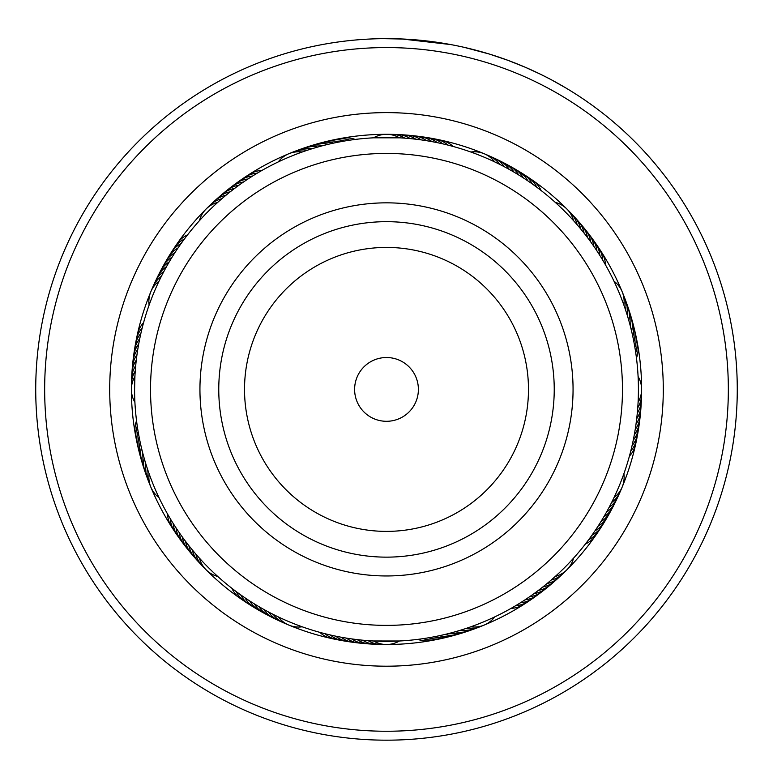 <?xml version="1.0" encoding="UTF-8"?>
<svg xmlns="http://www.w3.org/2000/svg" width="773" height="773" viewBox="0 0 773 773"><rect width="100%" height="100%" fill="white"/><g stroke="black" fill="none" stroke-linecap="round" stroke-linejoin="round"><path stroke-width="1.16" d="M417.507 396.849A31.886 31.886 0 0 0 393.94 358.401A31.886 31.886 0 0 0 355.493 381.968A31.886 31.886 0 0 0 379.06 420.415A31.886 31.886 0 0 0 417.507 396.849M615.955 444.485A235.978 235.978 0 0 0 441.586 159.953A235.978 235.978 0 0 0 157.045 334.322A235.978 235.978 0 0 0 331.414 618.864A235.978 235.978 0 0 0 615.955 444.485M205.096 345.86A186.564 186.564 0 0 0 342.951 570.812A186.564 186.564 0 0 0 567.904 432.957A186.564 186.564 0 0 0 430.049 207.995A186.564 186.564 0 0 0 205.096 345.86M188.428 233.746L187.597 234.808A25.509 25.509 -77.4 0 0 175.848 245.746M185.105 238.074L184.293 239.157A25.509 25.509 -78.6 0 0 172.785 250.346M181.868 242.471L181.085 243.572A25.509 25.509 -79.9 0 0 169.828 255.013M178.737 246.945L177.974 248.056A25.509 25.509 98.9 0 0 166.968 259.738M175.693 251.476L174.959 252.607A25.509 25.509 97.6 0 0 164.205 264.521M172.756 256.076L172.05 257.216A25.509 25.509 -83.6 0 0 161.557 269.362M169.915 260.733L169.239 261.892A25.509 25.509 95.2 0 0 159.006 274.27M167.181 265.458L166.524 266.637A25.509 25.509 93.9 0 0 156.561 279.227M164.552 270.241L163.915 271.429A25.509 25.509 -87.3 0 0 154.233 284.232M162.021 275.072L161.412 276.28A25.509 25.509 -88.6 0 0 152.01 289.286M150.812 291.788A25.509 25.509 0 0 0 149.112 305.074L149.798 303.18M159.596 279.971L159.016 281.179A25.509 25.509 0 0 0 150.812 291.779M260.453 171.287L261.902 170.456A25.509 25.509 -54.9 0 0 246.858 176.07M258.346 172.524L257.187 173.21A25.509 25.509 -56.1 0 0 242.268 179.143M251.119 176.959L252.529 176.06A25.509 25.509 -57.4 0 0 237.755 182.322M246.548 179.935L247.94 179.017A25.509 25.509 121.4 0 0 233.301 185.588M244.529 181.307L243.418 182.07A25.509 25.509 120.1 0 0 228.924 188.96M237.611 186.196L238.963 185.211A25.509 25.509 -61.1 0 0 224.614 192.419M235.649 187.646L234.567 188.457A25.509 25.509 117.7 0 0 220.382 195.975M231.311 190.97L230.248 191.801A25.509 25.509 116.4 0 0 216.237 199.618M227.049 194.371L226.006 195.231A25.509 25.509 -64.8 0 0 212.16 203.347M222.856 197.878L221.841 198.748A25.509 25.509 -66.1 0 0 208.169 207.174M206.101 209.029A25.509 25.509 0 0 0 199.453 220.653L200.816 219.165M218.749 201.463L217.744 202.362A25.509 25.509 0 0 0 206.12 209.01M348.111 140.435L349.763 140.184A25.509 25.509 -33.6 0 0 333.714 139.961M342.729 141.324L344.371 141.034A25.509 25.509 -34.9 0 0 328.322 141.159M332.023 143.449L333.656 143.092A25.509 25.509 142.6 0 0 317.626 143.913M326.708 144.686L328.332 144.3A25.509 25.509 -38.6 0 0 312.321 145.459M324.341 145.276L323.037 145.614A25.509 25.509 140.2 0 0 307.055 147.131M319.065 146.686L317.771 147.044A25.509 25.509 138.9 0 0 301.828 148.909M310.939 149.092L312.534 148.59A25.509 25.509 -42.3 0 0 296.629 150.793M305.75 150.783L307.335 150.252A25.509 25.509 -43.6 0 0 291.489 152.803M303.441 151.576L302.166 152.02A25.509 25.509 0 0 0 278.27 161.924L280.097 161.064M451.606 146.049L453.22 146.483A25.509 25.509 -9.9 0 0 438.61 139.816M432.996 141.817L437.547 142.715M438.349 142.879L439.818 143.198M411.323 135.642A25.509 25.509 -16.1 0 1 426.561 140.696L432.194 141.662M416.811 139.324L421.42 139.923M422.222 140.039L423.71 140.251M411.391 138.725L416 139.217M389.263 134.454A25.509 25.509 -21.1 0 1 404.878 138.164L410.579 138.638M400.501 137.874L399.428 137.816A25.509 25.509 0 0 0 373.572 137.816L399.689 137.836M535.409 186.206L536.752 187.201A25.509 25.509 11.4 0 0 525.563 175.693M530.974 183.027L532.336 183.993A25.509 25.509 10.1 0 0 520.896 172.737M521.901 176.969L523.302 177.867A25.509 25.509 -172.4 0 0 511.388 167.113M507.813 168.62L509.272 169.432A25.509 25.509 -176.1 0 0 496.681 159.47M503.001 166.05L504.479 166.823A25.509 25.509 2.7 0 0 491.676 157.141M493.213 161.209L494.73 161.924A25.509 25.509 0 0 0 470.834 152.02L472.728 152.706M604.621 263.361L605.452 264.81A25.509 25.509 35.1 0 0 599.838 249.766M583.064 231.852L584.108 233.156A25.509 25.509 -153.6 0 0 576.291 219.136M579.615 227.629L580.678 228.914A25.509 25.509 25.2 0 0 572.561 215.068M576.059 223.484L577.151 224.75A25.509 25.509 23.9 0 0 568.735 211.077M566.88 209.01A25.509 25.509 0 0 0 555.256 202.362L556.744 203.724M572.416 219.416L573.547 220.653A25.509 25.509 0 0 0 566.899 209.029M634.585 345.637L634.875 347.28A25.509 25.509 55.1 0 0 634.749 331.231M633.58 340.275L633.899 341.908A25.509 25.509 -126.1 0 0 633.425 325.868M629.869 324.322L630.295 325.945A25.509 25.509 -129.8 0 0 628.778 309.963M626.816 313.848L627.318 315.442A25.509 25.509 47.7 0 0 625.106 299.538M622.188 291.779A25.509 25.509 0 0 0 613.984 281.179L614.844 283.005M623.318 303.509L623.888 305.074A25.509 25.509 0 0 0 622.188 291.788M629.86 454.514L629.425 456.118A25.509 25.509 80.1 0 0 636.092 441.518M634.092 435.904L633.193 440.455M633.029 441.257L633.242 440.204A25.509 25.509 -103.6 0 0 638.952 425.198M640.266 414.231A25.509 25.509 73.9 0 1 635.213 429.469L634.237 435.102M636.585 419.72L635.986 424.319M635.87 425.131L635.657 426.619M637.31 413.062L636.681 418.908M637.812 406.849L637.744 407.786A25.509 25.509 68.9 0 0 641.455 392.172M638.044 375.601L638.16 378.065M589.693 538.317L588.707 539.66A25.509 25.509 101.4 0 0 600.215 528.471M592.872 533.882L591.915 535.245A25.509 25.509 100.1 0 0 603.172 523.804M595.954 529.379L595.026 530.761A25.509 25.509 -81.1 0 0 606.032 519.079M601.819 520.171L600.95 521.591A25.509 25.509 96.4 0 0 611.443 509.446M607.288 510.721L606.476 512.18A25.509 25.509 -86.1 0 0 615.347 502.141M609.858 505.909L609.085 507.388A25.509 25.509 92.7 0 0 618.767 494.585M614.699 496.121L613.984 497.628A25.509 25.509 0 0 0 623.888 473.733L623.202 475.637M512.547 607.52L511.098 608.351A25.509 25.509 125.1 0 0 526.142 602.747M521.881 601.858L520.471 602.756A25.509 25.509 122.6 0 0 535.245 596.495M530.954 595.799L529.582 596.746A25.509 25.509 -59.9 0 0 544.076 589.857M548.279 582.513L546.994 583.586A25.509 25.509 115.2 0 0 560.84 575.46M552.424 578.967L551.159 580.059A25.509 25.509 113.9 0 0 564.831 571.643M556.492 575.325L555.256 576.455A25.509 25.509 0 0 0 573.547 558.164L572.184 559.652M430.271 637.493L428.629 637.783A25.509 25.509 145.1 0 0 444.678 637.657M435.634 636.488L433.991 636.807A25.509 25.509 -36.1 0 0 450.041 636.334M462.061 629.724L460.466 630.227A25.509 25.509 137.7 0 0 476.371 628.014M467.25 628.034L465.665 628.565A25.509 25.509 136.4 0 0 481.511 626.014M472.4 626.227L470.834 626.797A25.509 25.509 0 0 0 494.73 616.893L492.903 617.753M321.394 632.768L319.78 632.333A25.509 25.509 170.1 0 0 334.39 639M340.004 637L335.453 636.102M361.677 643.165A25.509 25.509 163.9 0 1 346.439 638.121L340.806 637.145M356.189 639.493L351.58 638.894M350.517 638.74L349.29 638.566M361.609 640.092L357 639.59M383.737 644.363A25.509 25.509 158.9 0 1 368.122 640.653L362.421 640.17M372.499 640.933L373.572 640.991A25.509 25.509 0 0 0 399.428 640.991L373.311 640.981M230.837 587.48L231.9 588.311A25.509 25.509 -167.4 0 0 242.838 600.061M235.166 590.804L236.248 591.616A25.509 25.509 -168.6 0 0 247.437 603.124M239.562 594.041L240.664 594.824A25.509 25.509 -169.9 0 0 252.104 606.08M244.036 597.171L245.147 597.935A25.509 25.509 8.9 0 0 256.829 608.94M248.568 600.206L249.698 600.94A25.509 25.509 7.6 0 0 261.612 611.704M253.167 603.153L254.317 603.858A25.509 25.509 -173.6 0 0 266.463 614.351M260.433 607.51L258.994 606.67A25.509 25.509 5.2 0 0 271.362 616.902M262.549 608.728L263.728 609.385A25.509 25.509 3.9 0 0 276.319 619.347M269.999 612.767L268.521 611.994A25.509 25.509 -177.3 0 0 281.324 621.676M272.173 613.888L273.371 614.496A25.509 25.509 -178.6 0 0 286.377 623.898M277.063 616.313L278.27 616.893A25.509 25.509 0 0 0 302.166 626.797L300.272 626.111M166.891 512.837L167.548 514.006A25.509 25.509 -144.9 0 0 173.162 529.041M169.616 517.562L170.302 518.722A25.509 25.509 -146.1 0 0 176.244 533.631M172.447 522.229L173.152 523.379A25.509 25.509 -147.4 0 0 179.413 538.153M175.374 526.838L176.109 527.969A25.509 25.509 31.4 0 0 182.689 542.607M178.399 531.38L179.162 532.491A25.509 25.509 30.1 0 0 186.051 546.984M181.52 535.853L182.312 536.945A25.509 25.509 -151.1 0 0 189.511 551.294M184.747 540.259L185.549 541.342A25.509 25.509 27.7 0 0 193.066 555.526M188.061 544.598L188.892 545.661A25.509 25.509 26.4 0 0 196.709 559.671M191.462 548.859L192.322 549.903A25.509 25.509 -154.8 0 0 200.439 563.749M194.97 553.053L195.849 554.067A25.509 25.509 -156.1 0 0 204.265 567.74M198.555 557.159L199.453 558.164A25.509 25.509 0 0 0 217.744 576.455L216.256 575.093M137.082 424.812L137.275 426.145A25.509 25.509 -123.6 0 0 137.053 442.195M137.903 430.203L138.125 431.537A25.509 25.509 -124.9 0 0 138.251 447.586M138.85 435.576L139.101 436.9A25.509 25.509 53.9 0 0 139.575 452.949M139.903 440.939L140.184 442.253A25.509 25.509 52.6 0 0 141.005 458.283M141.082 446.263L141.391 447.577A25.509 25.509 -128.6 0 0 142.561 463.587M142.367 451.567L142.705 452.872A25.509 25.509 50.2 0 0 144.222 468.853M143.778 456.843L144.136 458.138A25.509 25.509 48.9 0 0 146 474.081M145.295 462.09L145.682 463.375A25.509 25.509 -132.3 0 0 147.894 479.27M146.928 467.298L147.343 468.573A25.509 25.509 -133.6 0 0 149.894 484.42M148.667 472.467L149.112 473.733A25.509 25.509 0 0 0 159.016 497.638L158.156 495.812M143.933 321.394L143.575 322.689A25.509 25.509 -99.9 0 0 136.908 337.299M135.69 365.745L135.893 363.725M135.188 371.968L135.41 368.934M134.579 389.408A251.921 251.921 0 0 0 386.5 641.329A251.921 251.921 0 0 0 638.421 389.408A251.921 251.921 0 0 0 386.5 137.488A251.921 251.921 0 0 0 134.579 389.408L134.927 376.122M134.985 375.137L134.917 376.47A25.509 25.509 0 0 0 134.917 402.337L134.84 400.752M357.725 139.14L355.174 139.44A25.509 25.509 -32.4 0 0 339.134 138.869M341.531 141.536L339.009 142.01A25.509 25.509 143.9 0 0 322.959 142.483M450.427 145.739L447.934 145.092A25.509 25.509 -11.1 0 0 433.189 138.744M445.132 144.406L442.629 143.817A25.509 25.509 -12.4 0 0 427.749 137.797M412.879 138.869L410.318 138.618A25.509 25.509 -19.8 0 0 394.79 134.57M543.119 192.091L541.1 190.506A25.509 25.509 12.6 0 0 530.162 178.756M529.978 182.341L527.853 180.882A25.509 25.509 -171.1 0 0 516.171 169.876M520.876 176.321L518.683 174.959A25.509 25.509 6.4 0 0 506.537 164.456M516.219 173.452L514.006 172.137A25.509 25.509 -174.8 0 0 501.638 161.915M501.928 165.49L499.629 164.32A25.509 25.509 1.4 0 0 486.623 154.919M604.003 262.308L602.698 260.095A25.509 25.509 33.9 0 0 596.756 245.176M601.201 257.631L599.848 255.438A25.509 25.509 32.6 0 0 593.587 240.654M598.302 253.003L596.891 250.848A25.509 25.509 -148.6 0 0 590.311 236.209M595.297 248.452L593.838 246.326A25.509 25.509 -149.9 0 0 586.949 231.823M592.186 243.959L590.688 241.862A25.509 25.509 28.9 0 0 583.489 227.523M588.987 239.533L587.451 237.475A25.509 25.509 -152.3 0 0 579.934 223.291M636.768 360.633L636.459 358.083A25.509 25.509 57.6 0 0 637.029 342.033M636.092 355.222L635.725 352.672A25.509 25.509 56.4 0 0 635.947 336.622M633.338 339.086L632.816 336.564A25.509 25.509 -127.4 0 0 631.995 320.534M632.188 333.743L631.609 331.24A25.509 25.509 51.4 0 0 630.439 315.229M629.551 323.153L628.864 320.669A25.509 25.509 -131.1 0 0 627 304.726M626.449 312.688L625.657 310.244A25.509 25.509 46.4 0 0 623.106 294.387M142.831 325.481L142.184 327.974A25.509 25.509 -101.1 0 0 135.835 342.719M141.498 330.776L140.918 333.279A25.509 25.509 -102.4 0 0 134.888 348.159M140.29 336.091L139.758 338.613A25.509 25.509 76.4 0 0 134.048 353.619M139.188 341.444L138.715 343.966A25.509 25.509 75.1 0 0 133.333 359.097M138.212 346.806L137.787 349.348A25.509 25.509 -106.1 0 0 132.734 364.585M137.343 352.198L136.976 354.749A25.509 25.509 72.7 0 0 132.26 370.093M136.599 357.609L136.28 360.16A25.509 25.509 71.4 0 0 131.903 375.601M637.029 415.787L637.29 413.226A25.509 25.509 70.2 0 0 641.339 397.689M136.232 418.174L136.541 420.734A25.509 25.509 -122.4 0 0 135.971 436.774M360.121 639.938L362.682 640.199A25.509 25.509 160.2 0 0 378.21 644.247M354.701 639.31L355.918 639.464M327.868 634.411L330.371 634.991A25.509 25.509 167.6 0 0 345.251 641.02M322.573 633.077L325.066 633.715A25.509 25.509 168.9 0 0 339.811 640.063M452.756 632.459L455.229 631.763A25.509 25.509 -41.1 0 0 471.172 629.908M447.47 633.841L449.963 633.203A25.509 25.509 -39.8 0 0 465.945 631.686M442.166 635.097L444.668 634.517A25.509 25.509 141.4 0 0 460.679 633.348M436.822 636.247L439.344 635.725A25.509 25.509 -37.4 0 0 455.374 634.904M420.686 638.991L423.237 638.633A25.509 25.509 146.4 0 0 439.286 638.856M415.275 639.677L417.826 639.368A25.509 25.509 147.6 0 0 433.866 639.938M540.723 588.601L542.752 587.016A25.509 25.509 -63.6 0 0 556.763 579.199M536.365 591.896L538.433 590.359A25.509 25.509 -62.3 0 0 552.618 582.842M531.95 595.094L534.037 593.596A25.509 25.509 118.9 0 0 548.386 586.398M522.896 601.201L525.06 599.8A25.509 25.509 -58.6 0 0 539.699 593.22M513.601 606.911L515.813 605.607A25.509 25.509 123.9 0 0 530.732 599.664M610.419 504.827L611.588 502.537A25.509 25.509 91.4 0 0 620.99 489.531M602.447 519.127L603.761 516.915A25.509 25.509 -84.8 0 0 613.994 504.547M596.63 528.365L598.041 526.21A25.509 25.509 -82.4 0 0 608.795 514.296M583.808 546.028L585.403 544.008A25.509 25.509 102.6 0 0 597.152 533.07M631.502 448.04L632.082 445.538A25.509 25.509 77.6 0 0 638.111 430.658M630.169 453.336L630.816 450.843A25.509 25.509 78.9 0 0 637.165 436.098M638.083 376.47A25.509 25.509 0 0 1 638.083 402.337M131.545 386.645A25.509 25.509 -111.1 0 1 135.256 371.03M131.661 381.118A25.509 25.509 -109.8 0 1 135.71 365.59M372.692 644.006A25.509 25.509 -18.6 0 1 357.252 639.619M616.439 499.59A25.509 25.509 -86.1 0 1 615.347 502.131M641.097 403.216A25.509 25.509 -108.6 0 1 636.72 418.657M400.308 134.811A25.509 25.509 161.4 0 1 415.748 139.188M367.185 643.648A25.509 25.509 -17.3 0 1 351.841 638.933M640.74 408.724A25.509 25.509 -107.3 0 1 636.024 424.068M405.815 135.169A25.509 25.509 162.7 0 1 421.159 139.884M356.189 642.576A25.509 25.509 -14.9 0 1 353.435 642.363M353.425 642.363A25.509 25.509 -14.9 0 1 341.067 637.194M639.667 419.72A25.509 25.509 -104.9 0 1 634.285 434.841M416.811 136.241A25.509 25.509 165.1 0 1 419.565 136.454M419.575 136.454A25.509 25.509 165.1 0 1 431.933 141.623M350.71 641.851A25.509 25.509 -13.6 0 1 335.704 636.15M422.29 136.956A25.509 25.509 166.4 0 1 437.296 142.667M52.178 318.109A341.84 341.84 0 0 0 315.2 723.731A341.84 341.84 0 0 0 720.822 460.708A341.84 341.84 0 0 0 457.8 55.086A341.84 341.84 0 0 0 52.178 318.109M729.557 462.573A350.778 350.778 0 0 1 313.336 732.466A350.778 350.778 0 0 1 43.443 316.244A350.778 350.778 0 0 1 459.664 46.351A350.778 350.778 0 0 1 729.557 462.573M115.795 331.675A276.792 276.792 0 0 1 444.233 118.704A276.792 276.792 0 0 1 657.205 447.142A276.792 276.792 0 0 1 328.767 660.113A276.792 276.792 0 0 1 115.795 331.675M635.995 442.62A255.109 255.109 0 0 0 439.711 139.913A255.109 255.109 0 0 0 137.005 336.197A255.109 255.109 0 0 0 333.289 638.904A255.109 255.109 0 0 0 635.995 442.62M464.36 47.385L489.357 54.052L507.958 60.333L525.321 67.27M527.785 68.343L532.452 70.44M536.423 72.285L538.926 73.483M539.66 73.841L543.487 75.725M538.037 73.058L542.317 75.136M544.173 76.073L546.269 77.126M548.444 78.257L551.004 79.6M551.941 80.102L565.788 87.909M549.613 78.865L541.11 74.546M540.617 74.305L525.621 67.406M438.832 42.563L435.064 42.013M419.092 40.148L409.439 39.384M406.25 39.191L403.525 39.046M450.794 44.573L401.767 38.969L382.915 38.65L403.767 39.056M406.55 39.21L438.919 42.573M402.54 38.998L409.864 39.413M413.845 39.703L415.285 39.819M470.438 48.825L478.4 50.883M552.975 80.653L565.652 87.832M223.397 350.256A167.741 167.741 0 0 0 347.348 552.511A167.741 167.741 0 0 0 549.603 428.561A167.741 167.741 0 0 0 425.652 226.305A167.741 167.741 0 0 0 223.397 350.256M248.442 356.266A141.981 141.981 0 0 0 353.358 527.466A141.981 141.981 0 0 0 524.558 422.551A141.981 141.981 0 0 0 419.642 251.351A141.981 141.981 0 0 0 248.442 356.266"/></g></svg>
